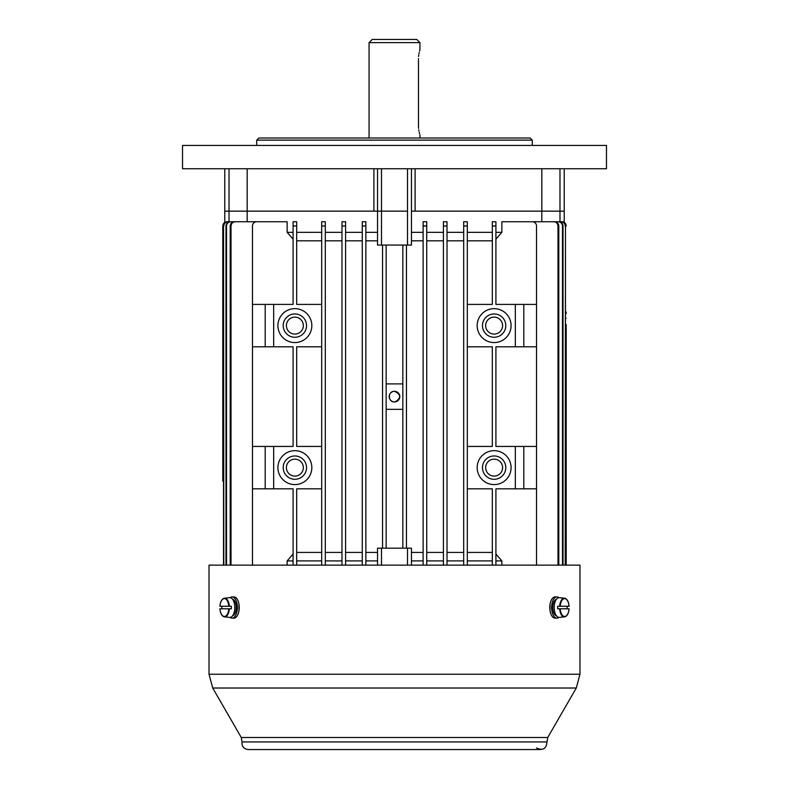 <?xml version="1.0" encoding="UTF-8"?>
<svg xmlns="http://www.w3.org/2000/svg" width="789" height="789" viewBox="0 0 789 789"><rect width="100%" height="100%" fill="white"/><g stroke="black" fill="none" stroke-linecap="round" stroke-linejoin="round"><path stroke-width="1.18" d="M546.994 741.936L242.006 741.936L241.276 737.498L212.714 688.018L209.026 674.24L209.026 565.131L579.974 565.131L579.974 674.24L576.286 688.018L547.724 737.498L546.994 741.936C546.343 748.85 542.862 750.852 536.55 747.962M238.978 610.696L238.978 604.364M550.022 604.364L550.022 610.696M556.916 596.928L555.081 596.928A10.602 5.296 90 0 0 549.785 607.53A10.602 5.296 90 0 0 555.081 618.132L556.916 618.132A10.602 5.296 -90 0 1 551.619 607.53A10.602 5.296 -90 0 1 556.916 596.928A10.602 5.296 -90 0 1 558.859 597.668M558.859 617.392A10.602 5.296 -90 0 1 556.916 618.132M556.413 599.275A8.324 4.162 90 0 0 552.764 607.53A8.324 4.162 90 0 0 556.413 615.785M557.695 606.258L560.21 606.258A8.935 4.468 90 0 1 564.628 598.595A8.935 4.468 90 0 1 569.047 606.258L557.695 606.258A9.547 4.773 90 0 0 557.695 608.802L568.928 608.802M559.657 606.258A9.36 4.675 -90 0 1 564.529 598.19L559.371 597.668A9.882 4.941 90 0 0 559.125 597.648A9.882 4.941 90 0 0 554.233 608.871A9.882 4.941 90 0 0 559.371 617.392L564.529 616.87A9.36 4.675 -90 0 1 559.657 608.802M567.153 608.802A9.547 4.773 90 0 0 567.153 606.258M557.695 608.802L560.21 608.802A8.935 4.468 90 0 0 564.628 616.465A8.935 4.468 90 0 0 569.047 608.802M232.084 618.132L233.919 618.132A10.602 5.296 -90 0 0 239.215 607.53A10.602 5.296 -90 0 0 233.919 596.928L232.084 596.928A10.602 5.296 90 0 1 237.381 607.53A10.602 5.296 90 0 1 232.084 618.132A10.602 5.296 90 0 1 230.141 617.392M230.141 597.668A10.602 5.296 90 0 1 232.084 596.928M232.587 615.785A8.324 4.162 -90 0 0 236.236 607.53A8.324 4.162 -90 0 0 232.587 599.275M231.305 608.802L228.79 608.802A8.935 4.468 -90 0 1 224.372 616.465A8.935 4.468 -90 0 1 219.953 608.802L231.305 608.802A9.547 4.773 -90 0 0 231.305 606.258L219.953 606.258A8.935 4.468 -90 0 1 224.372 598.595A8.935 4.468 -90 0 1 228.79 606.258L231.305 606.258M229.343 608.802A9.36 4.675 90 0 1 224.47 616.87L229.629 617.392A9.882 4.941 -90 0 0 234.816 607.777A9.882 4.941 -90 0 0 229.875 597.648A9.882 4.941 -90 0 0 229.629 597.668L224.47 598.19A9.36 4.675 90 0 1 229.343 606.258M221.847 606.258A9.547 4.773 -90 0 0 221.847 608.802M394.5 391.314A5.296 5.296 0 0 1 399.086 399.264A5.296 5.296 0 0 1 389.914 399.264A5.296 5.296 0 0 1 394.5 391.314C401.167 394.5 401.354 398.021 395.062 401.887C387.932 402.952 387.281 391.019 394.5 391.314M293.084 225.979L296.684 225.979L296.684 221.739L293.084 221.739L293.084 304.406L252.48 304.406L252.48 565.131M293.084 565.131L293.084 488.825L273.675 488.825L273.675 446.436L293.084 446.436L293.084 346.805L273.675 346.805L273.675 304.406M321.695 488.825L296.684 488.825L296.684 565.131M321.695 446.436L296.684 446.436L296.684 346.805L321.695 346.805M321.695 304.406L296.684 304.406L296.684 225.979M311.833 467.63A16.954 16.954 0 0 1 286.397 482.316A16.954 16.954 0 0 1 286.397 452.945A16.954 16.954 0 0 1 311.833 467.63M311.833 325.61A16.954 16.954 0 0 1 286.397 340.296A16.954 16.954 0 0 1 286.397 310.925A16.954 16.954 0 0 1 311.833 325.61M495.916 239.185L501.863 232.341L501.863 221.739L532.279 221.739A4.241 4.241 0 0 1 536.52 225.979L536.52 565.131M566.196 324.545L566.196 565.131L566.196 324.545M565.466 481.142L566.186 480.826M566.147 477.848L566.137 475.047L565.466 475.047M566.167 461.93L566.196 460.47L565.466 460.47M565.466 332.771L566.186 332.445M566.147 329.477L566.137 326.666L565.466 326.666M566.167 313.549L566.196 312.089L565.466 312.089M222.804 320.62L222.814 480.826M222.833 313.549L222.814 332.445M222.853 329.477L222.863 326.666L223.534 326.666M222.833 461.93L222.804 481.142L223.534 481.142M222.853 477.848L222.863 475.047L223.534 475.047M223.534 332.771L222.804 332.771L222.804 460.47L223.534 460.47M223.593 223.534L222.804 225.979L222.804 312.089L223.534 312.089M515.325 488.825L515.325 446.436L523.797 446.436L523.797 488.825L495.916 488.825L495.916 565.131M515.325 346.805L515.325 304.406L523.797 304.406L523.797 346.805L495.916 346.805L495.916 446.436L515.325 446.436M495.916 225.979L492.316 225.979L492.316 221.739L495.916 221.739L495.916 304.406L515.325 304.406M492.316 225.979L492.316 304.406L467.305 304.406M467.305 346.805L492.316 346.805L492.316 446.436L467.305 446.436M467.305 488.825L492.316 488.825L492.316 565.131M511.085 467.63A16.954 16.954 0 0 1 485.649 482.316A16.954 16.954 0 0 1 485.649 452.945A16.954 16.954 0 0 1 511.085 467.63M511.085 325.61A16.954 16.954 0 0 1 485.649 340.296A16.954 16.954 0 0 1 485.649 310.925A16.954 16.954 0 0 1 511.085 325.61M293.084 232.341L287.137 232.341L287.137 221.739L256.721 221.739A4.241 4.241 0 0 0 252.48 225.979L252.48 304.406M557.991 225.979C557.705 223.386 556.255 221.975 553.641 221.739L554.46 221.739C557.064 221.965 558.513 223.386 558.799 225.979L557.991 225.979L557.991 565.131M522.88 221.739L553.641 221.739M321.695 552.418L296.684 552.418M492.316 552.418L467.305 552.418M501.863 565.131L501.863 560.9L495.916 554.056M293.084 554.056L287.137 560.9L287.137 565.131M402.844 245.063L402.844 548.177M386.156 245.063L386.156 548.177M296.684 240.823L321.695 240.823M463.695 552.418L447.018 552.418M447.018 240.823L463.695 240.823M377.546 552.418L365.869 552.418M365.869 240.823L377.546 240.823M467.305 240.823L492.316 240.823M341.982 552.418L325.305 552.418M325.305 240.823L341.982 240.823M443.408 552.418L426.731 552.418M426.731 240.823L443.408 240.823M362.269 552.418L345.592 552.418M345.592 240.823L362.269 240.823M423.131 552.418L411.454 552.418M411.454 240.823L423.131 240.823M406.443 245.063L406.443 548.177M382.557 245.063L382.557 548.177M563.119 221.906L563.79 222.163M564.401 222.528L564.954 222.981M565.407 223.534L566.196 225.979C565.94 223.405 564.529 221.995 561.955 221.739L541.806 221.739L541.816 211.146L411.454 211.146L411.454 245.063L377.546 245.063L377.546 211.146L224.776 211.146L229.017 211.146L229.017 221.739M463.695 221.739L467.305 221.739L467.305 225.979L463.695 225.979L463.695 221.739L463.695 565.131M467.305 225.979L467.305 565.131M423.131 221.739L426.731 221.739L426.731 225.979L423.131 225.979L423.131 221.739L423.131 565.131M426.731 225.979L426.731 565.131M558.799 225.979L558.799 565.131M565.2 225.979C564.954 223.405 563.533 221.995 560.949 221.739L561.216 221.739C563.79 221.985 565.21 223.405 565.466 225.979L565.2 565.131M565.466 225.979L565.466 565.131M539.637 221.739L560.949 221.739M443.408 221.739L447.018 221.739L447.018 225.979L443.408 225.979L443.408 221.739L443.408 565.131M447.018 225.979L447.018 565.131M562.488 225.979C562.222 223.395 560.792 221.985 558.198 221.739L558.73 221.739C561.324 221.985 562.744 223.395 563.011 225.979L562.488 225.979L562.488 565.131M563.011 225.979L563.011 565.131M533.512 221.739L558.198 221.739M362.269 225.979L365.869 225.979L365.869 221.739L362.269 221.739L362.269 565.131M365.869 221.739L365.869 565.131M341.982 225.979L345.592 225.979L345.592 221.739L341.982 221.739L341.982 565.131M345.592 221.739L345.592 565.131M255.488 221.739L230.27 221.739C227.676 221.985 226.256 223.395 225.989 225.979L225.989 565.131M225.989 225.979L226.512 225.979L226.512 565.131M226.512 225.979C226.778 223.395 228.208 221.985 230.802 221.739M249.363 221.739L227.784 221.739C225.21 221.985 223.79 223.405 223.534 225.979L223.534 565.131M223.534 225.979L223.8 565.131M223.8 225.979C224.046 223.405 225.467 221.995 228.051 221.739M321.695 225.979L325.305 225.979L325.305 221.739L321.695 221.739L321.695 565.131M325.305 221.739L325.305 565.131M225.881 221.906L225.21 222.163M224.599 222.528L224.046 222.981M377.546 168.747L377.546 211.146L381.481 211.146L247.184 211.146L247.184 221.739L227.045 221.739C224.47 221.995 223.06 223.405 222.804 225.979L222.804 225.979C223.05 223.405 224.47 221.995 227.045 221.739M266.12 221.739L234.54 221.739C231.936 221.965 230.487 223.386 230.201 225.979L230.201 565.131M230.201 225.979L231.009 225.979L231.009 565.131M231.009 225.979C231.295 223.386 232.745 221.975 235.359 221.739M287.137 232.341L293.084 239.185M386.156 409.333L402.844 409.333M402.844 383.898L386.156 383.898M321.695 232.341L296.684 232.341M341.982 232.341L325.305 232.341M362.269 232.341L345.592 232.341M377.546 232.341L365.869 232.341M423.131 232.341L411.454 232.341M443.408 232.341L426.731 232.341M463.695 232.341L447.018 232.341M492.316 232.341L467.305 232.341M501.863 232.341L495.916 232.341M541.816 168.747L541.816 211.146L564.224 211.146L564.224 222.399M407.518 245.063L407.518 211.146L381.481 211.146L381.481 245.063M407.518 565.131L407.518 548.177L411.454 548.177L411.454 565.131M407.518 548.177L381.481 548.177L381.481 565.131M377.546 565.131L377.546 548.177L381.481 548.177M411.454 560.9L423.131 560.9M426.731 560.9L443.408 560.9M447.018 560.9L463.695 560.9M495.916 560.9L501.863 560.9M467.305 560.9L492.316 560.9M365.869 560.9L377.546 560.9M345.592 560.9L362.269 560.9M325.305 560.9L341.982 560.9M296.684 560.9L321.695 560.9M287.137 560.9L293.084 560.9M265.203 304.406L265.203 346.805L252.48 346.805M265.203 346.805L273.675 346.805M273.675 446.436L252.48 446.436M265.203 446.436L265.203 488.825L252.48 488.825M265.203 488.825L273.675 488.825M523.797 304.406L536.52 304.406M523.797 346.805L536.52 346.805M523.797 446.436L536.52 446.436M523.797 488.825L536.52 488.825M306.536 467.63A11.657 11.657 0 0 1 289.04 477.73A11.657 11.657 0 0 1 289.04 457.531A11.657 11.657 0 0 1 306.536 467.63M303.351 467.63A8.482 8.482 0 0 0 290.638 460.283A8.482 8.482 0 0 0 290.638 474.968A8.482 8.482 0 0 0 303.351 467.63M505.788 467.63A11.657 11.657 0 0 1 488.292 477.73A11.657 11.657 0 0 1 488.292 457.531A11.657 11.657 0 0 1 505.788 467.63M502.603 467.63A8.482 8.482 0 0 0 489.89 460.283A8.482 8.482 0 0 0 489.89 474.968A8.482 8.482 0 0 0 502.603 467.63M505.788 325.61A11.657 11.657 0 0 1 488.292 335.7A11.657 11.657 0 0 1 488.292 315.511A11.657 11.657 0 0 1 505.788 325.61M502.603 325.61A8.482 8.482 0 0 0 489.89 318.263A8.482 8.482 0 0 0 489.89 332.948A8.482 8.482 0 0 0 502.603 325.61M306.536 325.61A11.657 11.657 0 0 1 289.04 335.7A11.657 11.657 0 0 1 289.04 315.511A11.657 11.657 0 0 1 306.536 325.61M303.351 325.61A8.482 8.482 0 0 0 290.638 318.263A8.482 8.482 0 0 0 290.638 332.948A8.482 8.482 0 0 0 303.351 325.61M394.5 39.45L416.76 39.45L419.935 42.626L369.065 42.626L372.24 39.45L394.5 39.45M418.486 58.524C420.073 47.587 420.073 47.587 418.486 58.524L418.486 126.358C420.073 137.296 420.073 137.296 418.486 126.358L418.574 128.41M418.742 129.909L418.939 131.063M419.206 132.315L419.57 133.676M419.935 42.626L419.896 50.18M419.787 50.516L419.57 51.206M419.206 52.577L418.939 53.82M418.742 54.983L418.574 56.473M606.475 145.432L182.525 145.432L182.525 168.747L606.475 168.747L606.475 145.432M559.983 221.739L559.983 211.146L411.454 211.146L411.454 168.747M247.184 168.747L247.184 211.146L229.017 211.146L229.017 168.747M559.983 168.747L559.983 211.146L564.224 211.146L564.224 168.747M407.518 168.747L407.518 211.146L381.481 211.146L381.481 168.747M256.721 140.136L532.279 140.136L530.159 138.016L258.841 138.016L256.721 140.136L256.721 145.432M209.026 674.24L579.974 674.24M212.714 688.018L576.286 688.018M241.276 737.498L547.724 737.498M567.34 614.621A9.36 4.675 -90 0 1 564.529 616.87C567.084 616.288 568.613 613.595 569.106 608.812M569.106 606.248C568.613 601.465 567.084 598.772 564.529 598.19A9.36 4.675 -90 0 1 567.34 600.429M219.894 608.812C220.387 613.595 221.916 616.288 224.47 616.87A9.36 4.675 90 0 1 221.66 614.621M221.66 600.429A9.36 4.675 90 0 1 224.47 598.19C221.916 598.772 220.387 601.465 219.894 606.248M566.196 225.979L566.196 225.979C565.95 223.405 564.529 221.995 561.955 221.739M222.863 466.565L223.534 466.565M222.863 318.194L223.534 318.194M566.137 466.565L565.466 466.565M566.137 318.194L565.466 318.194M373.897 168.747L373.897 211.146M415.103 168.747L415.103 211.146M242.006 741.936C241.7 746.424 243.781 748.958 248.239 749.55L540.761 749.55M222.804 320.304L222.804 225.979M224.776 168.747L224.776 222.399M419.935 138.016L419.935 134.84M369.065 138.016L369.065 42.626M532.279 140.136L532.279 145.432"/></g></svg>

